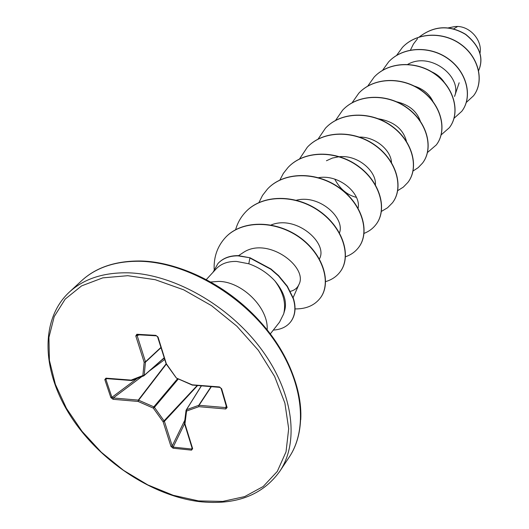 <?xml version="1.0" encoding="UTF-8"?>
<svg xmlns="http://www.w3.org/2000/svg" width="529" height="529" viewBox="0 0 529 529"><rect width="100%" height="100%" fill="white"/><g stroke="black" fill="none" stroke-linecap="round" stroke-linejoin="round"><path stroke-width="0.79" d="M480.008 53.178C482.488 40.925 470.85 26.919 457.717 26.457L454.88 26.556L448.44 27.892M212.995 272.316L217.974 263.502C222.901 258.317 229.593 255.772 238.05 255.857L250.105 257.795L270.967 268.983L278.585 275.622L287.326 286.215L293.463 298.568C296.22 307.779 295.347 315.463 290.844 321.619L290.659 321.857C295.162 315.701 296.035 308.017 293.278 298.799L287.135 286.454L278.393 275.86L270.769 269.215L249.906 258.02L248.802 263.779C258.741 267.257 267.39 272.918 274.749 280.747C283.293 292.114 286.262 303.17 283.663 313.922L279.563 322.121L270.306 333.911M218.08 263.389L218.179 263.277C223.112 258.092 229.798 255.547 238.255 255.633L250.105 257.795M206.363 279.524L216.189 268.844C221.076 263.7 227.873 261.233 236.575 261.438L248.802 263.779M453.618 28.89L457.717 26.457M444.122 82.147C441.212 77.737 437.126 74.325 431.849 71.904M432.947 101.456C429.436 94.089 423.233 88.965 414.333 86.075M420.291 121.062C416.753 111.123 408.891 104.702 396.704 101.799M406.457 141.355C403.204 129.016 393.88 121.498 378.493 118.807M391.5 162.548C391.03 150.454 375.828 136.826 359.495 137.084M334.745 179.119C340.002 188.998 347.222 195.082 356.401 197.357M375.411 184.78C376.582 171.482 358.239 154.858 339.558 156.69M338.996 156.736L332.424 158.059L326.439 160.743M358.1 208.181C361.393 193.832 339.063 173.638 318.041 177.784M339.486 232.866C345.232 218.14 319.523 194.183 296.372 200.227M319.628 258.502C327.954 242.956 296.174 214.721 271.192 224.951M290.368 291.334C294.455 290.375 297.298 288.126 298.892 284.595C308.691 267.158 267.066 235.438 242.646 252.968L238.586 255.639M407.766 64.359C430.632 51.207 462.544 76.989 454.55 96.437L459.165 82.762M410.425 50.149L413.44 44.026L417.553 38.67M419.219 37.017C434.025 25.749 449.485 24.889 465.593 34.445C479.591 45.897 483.942 57.932 478.646 70.536M419.193 37.023C434.025 25.637 449.538 24.744 465.725 34.352C479.763 45.891 484.075 57.965 478.652 70.575M448.288 27.872L454.88 26.556M283.663 313.922L284.873 309.723C286.943 300.961 283.564 291.307 274.749 280.747M110.865 397.603L104.815 379.597L105.959 378.162L131.132 380.106L142.87 375.53L144.166 362.259L135.794 335.955L136.852 334.262L155.89 335.366L158.111 337.264L166.337 363.793L176.415 378.05L192.239 384.828L219.297 386.924L221.618 388.703L227.1 407.528L225.744 408.983L198.844 406.675L186.565 411.04L184.958 423.855L192.642 448.658L191.544 450.139L173.076 448.215L170.966 446.416L163.13 421.818L153.311 408.11L138.089 401.445L113.047 399.296L110.865 397.603L111.923 397.312L113.259 397.973L113.047 399.296M466.32 102.421L473.528 95.789C484.24 81.995 479.248 57.972 461.182 44.707C443.276 31.271 416.554 32.282 402.443 47.385L396.538 55.492M454.08 118.245L461.757 111.321C472.602 97.369 467.345 72.876 448.777 59.294C430.368 45.534 403.025 46.473 388.663 61.847L382.533 70.35M441.08 134.955L449.359 127.687C460.336 113.576 454.801 88.608 435.698 74.682C416.759 60.577 388.775 61.43 374.148 77.082L367.681 86.194M427.511 152.471L436.286 144.946C447.389 130.683 441.556 105.211 421.884 90.928C402.384 76.46 373.719 77.221 358.827 93.164L352.096 102.758M412.957 171.072L418.194 167.633L422.479 163.157C433.707 148.748 427.538 122.761 407.264 108.101C387.162 93.256 357.783 93.924 342.627 110.164L335.578 120.381M397.729 190.625L403.336 187.107L407.885 182.426C419.226 167.865 412.693 141.349 391.784 126.299C371.041 111.057 340.914 111.612 325.487 128.157L318.101 139.054M381.435 211.382L387.526 207.785L392.412 202.845C403.872 188.152 396.955 161.087 375.365 145.614C353.947 129.955 323.034 130.372 307.323 147.221L299.566 158.892M364.071 233.388C368.951 231.464 372.925 228.508 375.993 224.508C387.565 209.702 380.219 182.062 357.908 166.152C335.77 150.044 304.03 150.309 288.027 167.475L283.379 173.353L279.881 180.005M345.53 256.75C350.912 254.899 355.25 251.824 358.543 247.539C370.214 232.615 362.398 204.386 339.301 188.013C316.382 171.442 283.775 171.541 267.476 189.045L262.523 195.406L258.886 202.647M325.659 281.6C331.637 279.854 336.404 276.68 339.962 272.065C351.719 257.048 343.367 228.217 319.437 211.349C295.691 194.282 262.172 194.196 245.582 212.03C240.827 217.069 237.495 222.993 235.584 229.804M295.089 308.903C306 309.062 314.345 305.511 320.118 298.25C331.756 283.385 323.378 254.165 298.825 236.966C274.22 219.958 241.224 220.381 225.341 237.62C217.452 246.302 213.723 256.849 214.152 269.248M273.314 330.083C280.912 329.6 286.692 326.856 290.659 321.857M473.581 95.729L473.627 95.663C484.339 81.869 479.347 57.853 461.281 44.588C443.381 31.151 416.667 32.163 402.556 47.266L402.503 47.326M461.81 111.255L461.863 111.189C472.701 97.237 467.444 72.751 448.883 59.169C430.474 45.408 403.144 46.347 388.782 61.721L388.722 61.781M449.412 127.615L449.465 127.549C460.442 113.444 454.907 88.475 435.81 74.549C416.878 60.445 388.894 61.298 374.274 76.95L374.215 77.016M436.339 144.867L436.399 144.794C447.501 130.537 441.669 105.073 422.003 90.79C402.509 76.321 373.844 77.089 358.96 93.025L358.893 93.091M422.539 163.084L422.598 163.005C433.826 148.589 427.657 122.609 407.39 107.956C387.294 93.111 357.915 93.785 342.766 110.019L342.699 110.092M407.945 182.34L408.011 182.26C419.352 167.706 412.825 141.19 391.916 126.14C371.179 110.905 341.06 111.46 325.639 127.998L325.56 128.078M392.478 202.752L392.544 202.667C404.004 187.98 397.087 160.915 375.504 145.449C354.093 129.79 323.193 130.213 307.481 147.055L307.402 147.141M376.066 224.415L376.132 224.322C387.711 209.517 380.364 181.883 358.054 165.974C335.922 149.872 304.195 150.137 288.193 167.303L288.107 167.389M358.622 247.44L358.695 247.341C370.366 232.416 362.55 204.194 339.459 187.828C316.547 171.257 283.947 171.363 267.654 188.86L267.568 188.952M340.041 271.959L340.121 271.853C351.878 256.836 343.533 228.012 319.609 211.15C295.87 194.09 262.358 194.004 245.767 211.831L245.674 211.931M320.204 298.138L320.29 298.025C331.921 283.16 323.556 253.946 299.004 236.754C274.412 219.747 241.422 220.17 225.539 237.409L225.44 237.514M106.269 378.552L105.879 379.306L111.923 397.312L137.203 378.433M166.258 364.177L138.624 400.202L153.846 406.854L154.428 407.33L153.311 408.11L153.846 406.854L177.486 378.83M178.187 379.128L154.428 407.33L164.407 421.342L172.223 445.947L173.142 447.117L173.076 448.215M184.548 423.769L173.142 447.117L191.61 449.028L192.245 448.48M201.265 385.932L186.056 410.332L186.459 409.717L186.565 411.04L186.056 410.332L184.449 423.14L184.958 423.855L184.489 423.57L192.172 448.361L192.642 448.658M211.322 386.712L199.043 405.3L225.929 407.601L226.61 407.284M157.735 336.695L156.339 335.829L157.735 336.695M137.256 334.718L137.11 335.492L145.475 361.79L144.205 375.378L143.736 375.888L164.142 357.974M104.815 379.597L107.129 378.638M105.959 378.162L106.713 378.447M141.765 376.655L113.259 397.973L138.294 400.109L138.624 400.202L138.089 401.445L138.294 400.109L166.073 363.919M106.184 378.599L131.556 380.53L131.132 380.106L131.999 380.457L143.531 375.927M164.096 357.835L144.205 375.378L142.87 375.53L143.736 375.888L131.728 380.496M197.092 385.608L163.13 421.818L164.407 421.342L197.496 385.641M160.882 347.467L145.475 361.79L144.166 362.259L145.508 362.107L160.961 347.732M184.826 420.185L172.223 445.947L170.966 446.416M135.794 335.955L139.378 334.844M192.001 447.805L191.544 450.139M136.852 334.262L137.309 334.725L156.207 335.796M192.252 448.01L192.206 448.618M155.89 335.366L156.339 335.829L137.223 334.725M158.111 337.264L157.642 337.013L165.954 363.211M184.535 422.922L184.482 423.405M176.183 377.772L166.007 363.707M201.377 385.939L186.459 409.717L198.732 405.34L198.844 406.675L198.732 405.34L211.058 386.686M192.43 385.165L176.785 378.255M226.154 405.75L225.744 408.983M221.175 388.537L226.584 407.218L227.1 407.528M219.297 386.924L219.978 387.215M221.096 388.273L221.618 388.703M279.801 471.286C299.678 441.781 293.291 391.91 260.737 348.446C228.263 304.982 173.38 274.101 128.296 272.825C103.492 272.362 83.813 278.823 69.246 292.193C40.244 319.146 41.447 370.148 69.993 415.159C98.48 460.111 150.93 495.481 199.175 501.604C235.524 505.526 262.404 495.422 279.801 471.286L289.099 457.301C308.916 427.875 302.819 378.447 270.841 335.538C238.936 292.636 184.819 262.324 140.178 261.28C115.62 260.942 96.08 267.443 81.559 280.773L69.246 292.193M198.534 500.91L222.729 501.406L244.662 496.599L263.211 486.501L277.308 471.399L286.03 451.839L288.689 428.688L284.886 403.098L274.624 376.45L258.331 350.284L236.86 326.188L211.481 305.63L183.715 289.839L155.248 279.702L127.753 275.695L102.778 277.864L81.605 285.885L65.199 299.097L54.209 316.613L48.932 337.396L49.402 360.348L55.38 384.345L66.436 408.328L81.982 431.267L101.303 452.235L123.568 470.38L147.869 484.948L173.208 495.296L198.534 500.91M300.743 419.735C302.621 386.639 284.668 345.768 252.882 313.968C221.043 282.228 177.704 262.06 141.091 261.068M267.145 329.851C268.792 308.09 242.117 281.415 218.543 281.408L210.879 281.997M186.36 409.763L201.318 385.932M164.129 357.948L144.146 375.57M161.636 360.183L164.228 358.252M164.631 359.561L149.614 370.789M226.61 407.35L221.102 388.405L219.687 387.36L192.94 385.119M81.559 280.773C96.06 267.337 115.805 260.744 140.787 260.995C185.474 261.961 240.113 292.616 271.827 335.948C303.686 379.359 308.652 428.49 289.099 457.301M319.635 258.502L319.423 258.985M298.892 284.595L293.139 297.596"/></g></svg>
